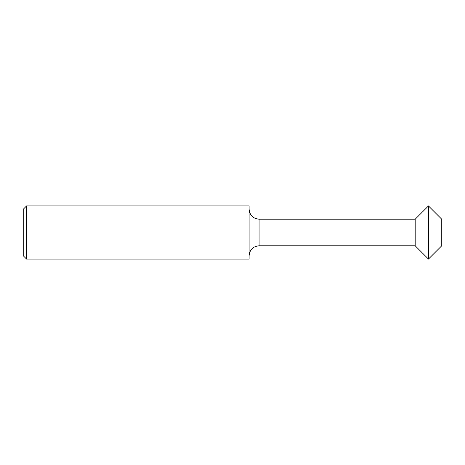 <?xml version="1.0" encoding="UTF-8"?>
<svg xmlns="http://www.w3.org/2000/svg" width="465" height="465" viewBox="0 0 465 465"><rect width="100%" height="100%" fill="white"/><g stroke="black" fill="none" stroke-linecap="round" stroke-linejoin="round"><path stroke-width="0.7" d="M415.181 219.213L428.463 205.931L415.181 219.213L259.069 219.213C253.065 218.579 249.74 215.26 249.106 209.25C249.699 215.301 253.024 218.62 259.069 219.213L415.181 219.213L415.181 245.787L428.463 259.069L441.75 245.787L441.75 219.213L428.463 205.931L428.463 259.069M249.106 205.931L249.106 259.069L26.569 259.069L26.569 205.931L249.106 205.931L26.569 205.931L23.25 209.25L23.25 255.75L26.569 259.069M428.463 205.931L441.75 219.213M23.25 209.25L26.569 205.931M259.069 219.213L259.069 245.787C253.024 246.38 249.699 249.699 249.106 255.75M259.069 245.787L415.181 245.787"/></g></svg>
